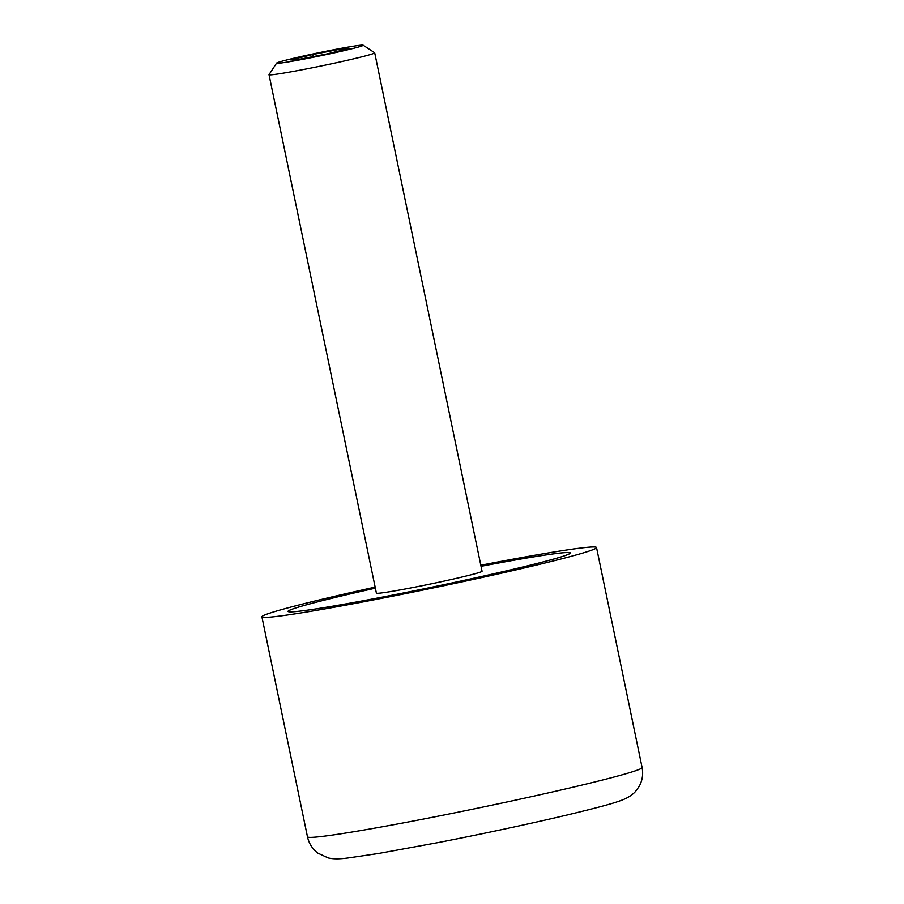 <?xml version="1.0" encoding="UTF-8"?>
<svg xmlns="http://www.w3.org/2000/svg" width="904" height="904" viewBox="0 0 904 904"><rect width="100%" height="100%" fill="white"/><g stroke="black" fill="none" stroke-linecap="round" stroke-linejoin="round"><path stroke-width="1.36" d="M564.164 555.881A143.883 5.435 -11.7 0 0 570.108 553.011A143.883 5.435 -11.7 0 0 481.03 566.311A144.154 5.447 168.3 0 1 570.379 552.954A144.154 5.447 168.3 0 1 564.412 555.824A144.154 5.447 168.3 0 1 409.241 591.815A144.154 5.447 168.3 0 1 288.071 611.409A144.154 5.447 168.3 0 1 294.026 608.539A144.154 5.447 168.3 0 1 375.363 588.176A143.883 5.435 -11.7 0 0 294.286 608.482A143.883 5.435 -11.7 0 0 288.331 611.364A143.883 5.435 -11.7 0 0 409.286 591.804A143.883 5.435 -11.7 0 0 564.164 555.881M276.601 63.122L269.053 74.603A53.957 2.034 -11.7 0 0 269.03 74.693A53.957 2.034 -11.7 0 0 314.377 67.359A53.957 2.034 -11.7 0 0 372.459 53.878A53.957 2.034 -11.7 0 0 374.697 52.805A53.957 2.034 -11.7 0 0 374.64 52.737L363.148 45.2A44.217 1.672 -11.7 0 0 325.203 51.426A44.217 1.672 -11.7 0 0 278.409 62.308A44.217 1.672 -11.7 0 0 276.601 63.122A44.217 1.672 -11.7 0 0 312.953 57.336A44.217 1.672 -11.7 0 0 361.363 46.138A44.217 1.672 -11.7 0 0 363.148 45.2M374.697 52.805L482.058 571.238A53.957 2.034 168.3 0 1 479.821 572.322A53.957 2.034 168.3 0 1 421.75 585.792A53.957 2.034 168.3 0 1 376.392 593.126L269.03 74.693M375.149 587.125A170.856 6.452 -11.7 0 0 268.985 613.42A170.856 6.452 -11.7 0 0 261.911 616.833A170.856 6.452 -11.7 0 0 405.546 593.6A170.856 6.452 -11.7 0 0 589.464 550.943A170.856 6.452 -11.7 0 0 596.527 547.53A170.856 6.452 -11.7 0 0 480.815 565.237M297.676 59.641L290.67 59.913L312.874 54.5L342.096 48.805L349.102 48.522L326.898 53.946L297.676 59.641M342.096 48.805L342.379 50.172M312.874 54.5L313.315 56.59M596.527 547.53L642.089 767.519A170.856 6.452 168.3 0 1 635.015 770.931A170.856 6.452 168.3 0 1 426.643 818.436A170.856 6.452 168.3 0 1 307.473 836.81L261.911 616.833M642.089 767.519C643.377 774.299 642.371 780.649 639.049 786.559L635.614 791.316C633.094 794.22 629.523 796.752 624.89 798.91C616.087 802.775 601.341 806.73 566.898 815.058C528.106 824.188 485.606 833.285 439.412 842.347L378.686 853.455L348.029 857.975C339.429 859.128 332.774 859.105 328.062 857.885L317.903 853.15C312.468 849.037 308.987 843.59 307.473 836.81"/></g></svg>
